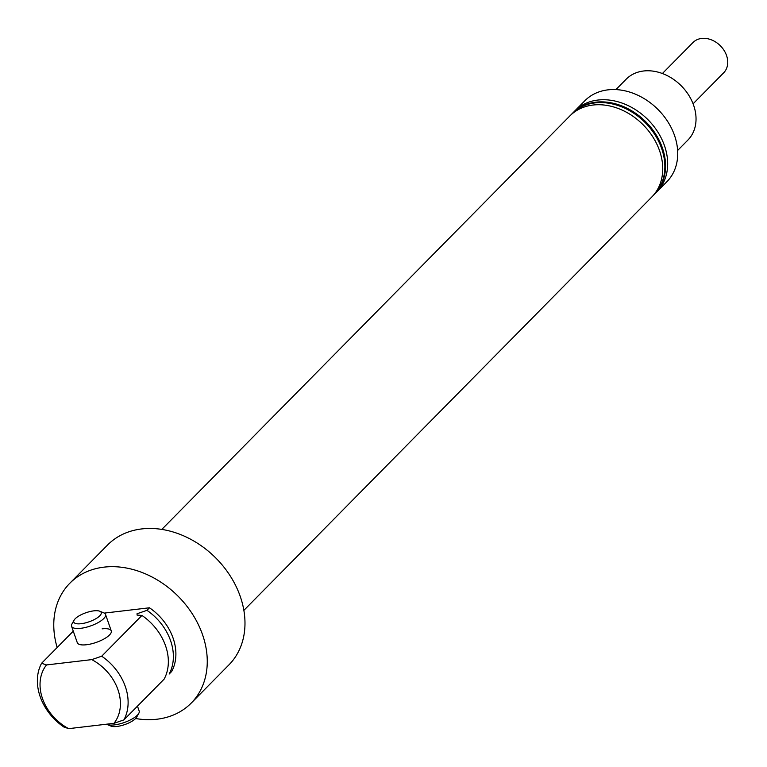 <?xml version="1.0" encoding="UTF-8"?>
<svg xmlns="http://www.w3.org/2000/svg" width="767" height="767" viewBox="0 0 767 767"><rect width="100%" height="100%" fill="white"/><g stroke="black" fill="none" stroke-linecap="round" stroke-linejoin="round"><path stroke-width="1.15" d="M146.967 610.34A50.43 39.52 44.6 0 1 169.143 674.049L171.664 671.499A50.43 39.52 -135.4 0 0 149.479 607.79L146.967 610.34L137.025 613.763L137.101 615.105L141.933 615.441L101.704 656.207A50.43 39.52 44.6 0 1 123.89 719.906L164.119 679.14A50.43 39.52 44.6 0 0 141.933 615.441M677.625 150.476L687.894 140.073A43.336 33.969 -135.4 0 0 688.498 94.82A43.336 33.969 -135.4 0 0 643.59 70.995A43.336 33.969 -135.4 0 0 626.198 79.193L615.93 89.595M656.83 191.903L666.887 181.712A57.63 45.167 -135.4 0 0 667.693 121.522A57.63 45.167 -135.4 0 0 607.972 89.854A57.63 45.167 -135.4 0 0 584.847 100.745L574.79 110.937A57.63 45.167 44.6 0 1 597.915 100.046A57.63 45.167 44.6 0 1 657.635 131.713A57.63 45.167 44.6 0 1 656.83 191.903A57.63 45.167 44.6 0 1 655.747 192.948M57.151 647.511A85.29 66.844 44.6 0 1 69.807 583.265A85.29 66.844 44.6 0 1 104.034 567.139A85.29 66.844 44.6 0 1 192.421 614.022A85.29 66.844 44.6 0 1 191.223 703.09A85.29 66.844 44.6 0 1 156.995 719.216A85.29 66.844 44.6 0 1 135.606 718.516M69.807 583.265L107.524 545.049A85.29 66.844 44.6 0 1 141.751 528.923A85.29 66.844 44.6 0 1 230.138 575.796A85.29 66.844 44.6 0 1 228.94 664.874L191.223 703.09M99.777 611.222A14.525 4.794 -19.2 0 0 93.814 610.858A14.525 4.794 -19.2 0 0 74.083 620.177A14.525 4.794 -19.2 0 0 81.149 623.705A14.525 4.794 -19.2 0 0 97.217 617.876A14.525 4.794 -19.2 0 0 99.777 611.222L103.785 612.862A17.977 5.935 160.8 0 1 105.539 614.453A17.977 5.935 160.8 0 1 98.262 622.526A17.977 5.935 160.8 0 1 80.708 628.317A17.977 5.935 160.8 0 1 71.571 626.275L77.304 642.717A17.977 5.935 -19.2 0 0 86.431 644.75A17.977 5.935 -19.2 0 0 103.986 638.969A17.977 5.935 -19.2 0 0 111.263 630.896A17.977 5.935 -19.2 0 0 102.126 628.854M161.827 529.403L569.862 115.932A57.63 45.167 44.6 0 1 592.987 105.041A57.63 45.167 44.6 0 1 652.707 136.708A57.63 45.167 44.6 0 1 651.902 196.898L243.868 610.369M572.326 113.439A57.63 45.167 44.6 0 1 572.681 113.075A57.63 45.167 44.6 0 1 595.806 102.184A57.63 45.167 44.6 0 1 655.526 133.861A57.63 45.167 44.6 0 1 654.721 194.041A57.63 45.167 44.6 0 1 654.366 194.396M573.754 112.03A57.63 45.167 44.6 0 1 574.79 110.937M570.936 114.887A57.63 45.167 44.6 0 1 571.971 113.794A57.63 45.167 44.6 0 1 595.106 102.893A57.63 45.167 44.6 0 1 654.826 134.57A57.63 45.167 44.6 0 1 654.011 194.751A57.63 45.167 44.6 0 1 652.938 195.806M41.6 663.273L46.499 664.941A44.668 35.004 -135.4 0 0 68.685 728.65L63.786 726.972A50.43 39.52 44.6 0 1 41.6 663.273L73.277 631.164M46.499 664.941L91.772 659.62L101.704 656.207M123.89 719.906L113.957 723.329L68.685 728.65M113.957 723.329A44.668 35.004 -135.4 0 0 91.772 659.62M104.283 613.101L149.479 607.79M71.571 626.275A17.977 5.935 160.8 0 1 71.964 623.945L74.083 620.177M138.779 713.368L136.66 717.145A14.525 4.794 160.8 0 1 116.929 726.454A14.525 4.794 160.8 0 1 110.966 726.09L106.968 724.451A17.977 5.935 -19.2 0 0 114.341 724.901A17.977 5.935 -19.2 0 0 138.779 713.368A17.977 5.935 -19.2 0 0 139.172 711.038L137.466 706.148M106.46 724.211A17.977 5.935 -19.2 0 0 106.968 724.451M693.09 103.804L723.684 72.798A21.553 16.893 -135.4 0 0 726.033 69.567A21.553 16.893 -135.4 0 0 718.315 43.93A21.553 16.893 -135.4 0 0 693.004 42.511L662.4 73.517M571.971 113.794L572.681 113.075M654.011 194.751L654.721 194.041M111.263 630.896L105.539 614.453"/></g></svg>
